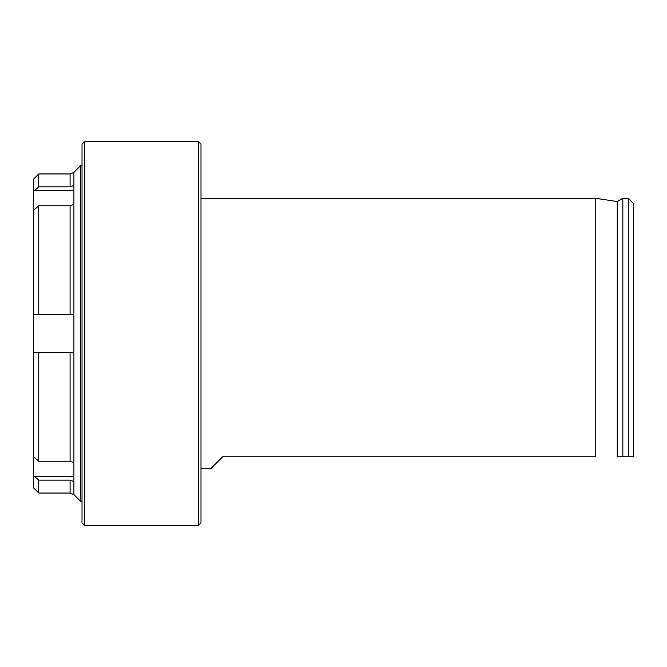 <?xml version="1.0" encoding="UTF-8"?>
<svg xmlns="http://www.w3.org/2000/svg" width="667" height="667" viewBox="0 0 667 667"><rect width="100%" height="100%" fill="white"/><g stroke="black" fill="none" stroke-linecap="round" stroke-linejoin="round"><path stroke-width="1" d="M633.65 456.803L628.239 456.803L633.65 456.803L633.65 203.702L628.239 198.299L622.836 198.299L622.836 456.803L617.217 456.803L617.217 201.542L622.836 198.299M628.239 456.803L622.836 456.803L628.239 456.803L628.239 198.299M617.217 456.803L622.836 456.803M201 468.701L210.739 468.701L222.636 456.803L595.789 456.803L595.789 198.299L201 198.299M198.299 141.512L201 144.214L201 522.786L198.299 525.488L84.726 525.488L84.726 141.512L198.299 141.512L198.299 525.488M84.726 525.488L82.024 522.786L82.024 144.214L84.726 141.512M38.761 493.038L38.761 480.157L70.085 480.157L70.085 493.038L38.761 493.038L33.35 487.627L33.35 179.373L38.761 173.962L38.761 186.843L33.35 191.579M82.024 501.15L80.44 501.15L80.44 165.85L82.024 165.85M33.35 475.421L38.761 480.157M70.085 480.157L73.912 481.532L73.912 462.606L70.085 461.222L38.761 461.222L33.35 456.528M38.761 461.222L38.761 352.426L34.509 352.426L73.912 352.426L73.912 314.574L33.35 314.607M33.35 352.393L34.509 352.426M33.35 210.472L38.761 205.778L38.761 314.574L34.509 314.574M70.085 314.574L70.085 205.778L38.761 205.778M70.085 205.778L73.912 204.394L73.912 185.468L70.085 186.843L38.761 186.843M73.912 476.446L34.509 476.446M73.912 190.554L34.509 190.554M70.085 461.222L70.085 352.426M70.085 186.843L70.085 173.962L38.761 173.962M73.912 185.468L73.912 172.378L80.44 165.85M73.912 314.574L73.912 204.394M73.912 462.606L73.912 352.426M70.085 493.038L73.912 494.622L73.912 481.532M617.217 201.542L595.789 198.299M73.912 494.622L80.44 501.15M70.085 173.962L73.912 172.378"/></g></svg>
